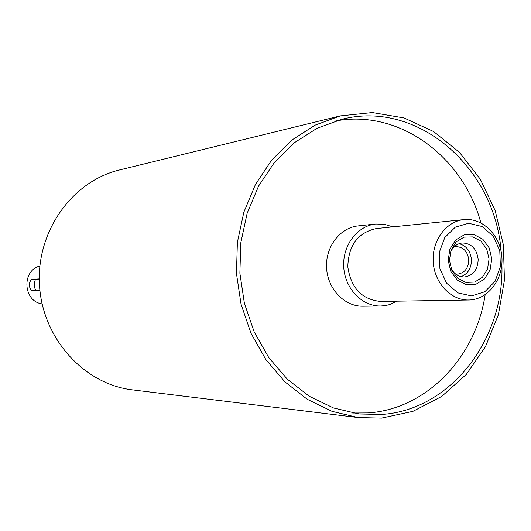 <?xml version="1.0" encoding="UTF-8"?>
<svg xmlns="http://www.w3.org/2000/svg" width="531" height="531" viewBox="0 0 531 531"><rect width="100%" height="100%" fill="white"/><g stroke="black" fill="none" stroke-linecap="round" stroke-linejoin="round"><path stroke-width="0.8" d="M397.142 301.177L389.661 304.582L385.128 305.637L380.588 306.015C361.996 306.394 344.878 288.486 343.73 267.053C342.342 245.627 357.23 225.834 375.742 224.016L384.391 224.274L392.748 226.87M463.928 219.602L376.399 228.542C357.987 232.518 348.455 245.276 347.805 266.808C350.991 288.121 361.956 299.663 380.714 301.442L469.504 299.982C488.354 299.285 503.554 278.967 501.895 257.223C500.541 235.452 482.686 217.551 463.928 219.602C446.153 221.248 431.829 240.682 433.19 261.763C434.318 282.857 450.839 300.466 468.681 300.002M489.064 258.975L487.524 269.051L482.4 277.282L474.674 282.061L465.86 282.406L457.702 278.224L451.835 270.325L449.452 260.276L451.031 250.101L456.255 241.837L464.054 237.138L472.869 236.906L480.953 241.16L486.728 249.032L489.064 258.975M491.772 258.869L490.08 269.954L484.438 279.014L475.942 284.277L466.245 284.662L457.257 280.063L450.792 271.368L448.164 260.296L449.91 249.092L455.658 239.999L464.253 234.821L473.957 234.576L482.852 239.262L489.197 247.924L491.772 258.869M450.102 253.214C452.525 247.088 456.614 243.669 462.375 242.959C471.535 243.397 476.805 248.9 478.179 259.486C477.734 269.768 473.141 275.609 464.386 276.996C458.585 276.97 454.118 274.056 450.992 268.261M459.083 243.669C466.45 245.74 470.579 251.143 471.455 259.878C471.322 268.314 467.851 273.916 461.034 276.678M455.545 273.989L457.636 274.115C464.705 272.98 468.415 268.261 468.773 259.964C467.665 251.435 463.41 246.981 456.01 246.616L453.945 246.981M39.905 290.311L31.774 290.709C28.667 287.105 28.528 283.355 31.362 279.459L39.267 278.894M35.849 290.51C33.778 286.448 33.712 282.711 35.65 279.313L39.274 279.054M380.588 306.015L362.839 306.214C344.539 306.579 327.707 289.05 326.585 268.062C325.224 247.094 339.873 227.706 358.086 225.914L375.742 224.016M42.102 303.871C23.185 301.508 21.359 270.604 39.865 266.031M471.555 295.906L457.901 292.88L446.591 283.189L439.92 268.732L439.27 252.431L444.772 237.583L455.286 227.182L468.654 223.266L482.208 226.551L493.292 236.302L499.764 250.586L500.408 266.608L495.091 281.284L484.816 291.745L471.555 295.906M358.159 417.558L132.584 389.893C84.09 384.318 42.44 338.512 39.473 285.041C36.121 231.589 72.083 181.197 119.581 169.947L340.325 115.891L372.384 112.559L404.058 117.948L433.601 131.529L459.448 152.37L480.309 179.226L495.177 210.588L503.355 244.798L504.45 280.083L498.403 314.631L485.48 346.657L466.271 374.455L441.686 396.458L412.945 411.339L381.563 418.103L358.159 417.558L332.034 411.339L307.25 399.299L284.855 381.816L265.819 359.514L250.99 333.269L241.047 304.15L236.448 273.392L237.39 242.309L243.835 212.221L255.471 184.416L271.746 160.023L291.924 140.018L315.109 125.143L340.325 115.891M485.148 294.738C475.809 357.403 426.453 409.175 368.089 412.919L352.664 413.025M335.406 121.041C398.602 108.755 462.946 156.054 480.9 222.894M501.875 264.013C504.815 339.316 450.427 410.324 381.417 414.465L359.195 413.988L333.594 408L309.308 396.299L287.351 379.234L268.679 357.443L254.143 331.782L244.386 303.294L239.879 273.193L240.808 242.767L247.134 213.329L258.551 186.129L274.52 162.294L294.32 142.766L317.06 128.276L341.778 119.316C417.466 99.576 494.998 167.511 501.131 251.435M35.65 279.313L31.362 279.459"/></g></svg>
